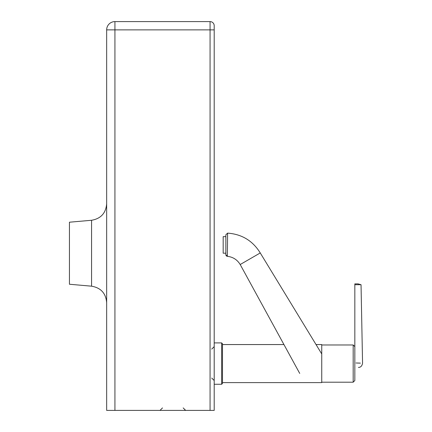 <?xml version="1.0" encoding="UTF-8"?>
<svg xmlns="http://www.w3.org/2000/svg" width="432" height="432" viewBox="0 0 432 432"><rect width="100%" height="100%" fill="white"/><g stroke="black" fill="none" stroke-linecap="round" stroke-linejoin="round"><path stroke-width="0.65" d="M214.202 29.873L214.202 25.736A4.136 4.136 0 0 0 210.065 21.6L114.934 21.6A8.273 8.273 0 0 0 106.661 29.873L106.661 410.4L214.202 410.4L214.202 29.873L210.065 29.873L210.065 410.4M114.934 21.6L210.065 21.6L210.065 29.873L114.934 29.873L114.934 21.6M106.661 340.702L106.661 274.736M106.661 231.719L106.661 29.873L114.934 29.873L114.934 410.4M106.661 302.665L106.661 203.785C105.872 213.17 100.84 218.662 91.562 220.271L91.562 286.184C100.84 287.788 105.872 293.279 106.661 302.665M91.562 220.271L69.439 222.205L69.439 284.245L91.562 286.184M358.052 363.053L360.38 363.134L358.052 363.053M358.252 363.064L356.929 363.015M354.834 366.541L354.834 346.626L353.176 344.974L353.176 382.196L354.834 380.543L354.834 366.541M222.475 367.049L222.475 343.732L221.648 342.905L221.648 384.264L222.475 383.438L222.475 367.049M222.475 382.612L321.743 382.612L321.743 344.558L316.035 344.558M227.367 256.322A1.652 1.652 0 0 1 225.866 254.675L225.866 234.787L227.588 233.129L227.367 256.327L225.866 254.675M299.727 373.432L240.192 264.53C237.249 259.718 232.972 256.981 227.367 256.327C232.972 256.981 237.249 259.718 240.192 264.53L260.253 252.947C252.742 240.775 241.855 234.171 227.588 233.129C241.855 234.171 252.742 240.775 260.253 252.947L321.743 353.938M225.866 253.195L223.177 253.195L223.177 236.65L225.866 236.65M354.834 283.878L358.052 283.878L354.834 283.878L354.834 362.945C365.008 363.296 365.008 363.296 354.834 362.945M362.561 363.209C362.048 365.98 360.671 367.389 358.425 367.427C360.671 367.389 362.048 365.98 362.561 363.209L361.039 284.704L354.834 284.704M354.834 367.427C359.591 367.427 359.591 367.427 354.834 367.427L354.834 367.168M356.017 362.983L356.427 362.999M211.723 349.11L214.202 346.626M211.723 378.059L214.202 380.543M184.75 410.227L185.663 410.4L183.184 407.916M160.466 410.362L160.018 410.4L162.502 407.916M361.039 284.704L358.052 283.878L361.039 284.704M321.743 382.196L353.176 382.196L354.834 380.543M321.743 344.974L353.176 344.974L354.834 346.626M214.202 384.264L221.648 384.264M214.202 342.905L221.648 342.905M222.475 344.558L283.943 344.558"/></g></svg>
